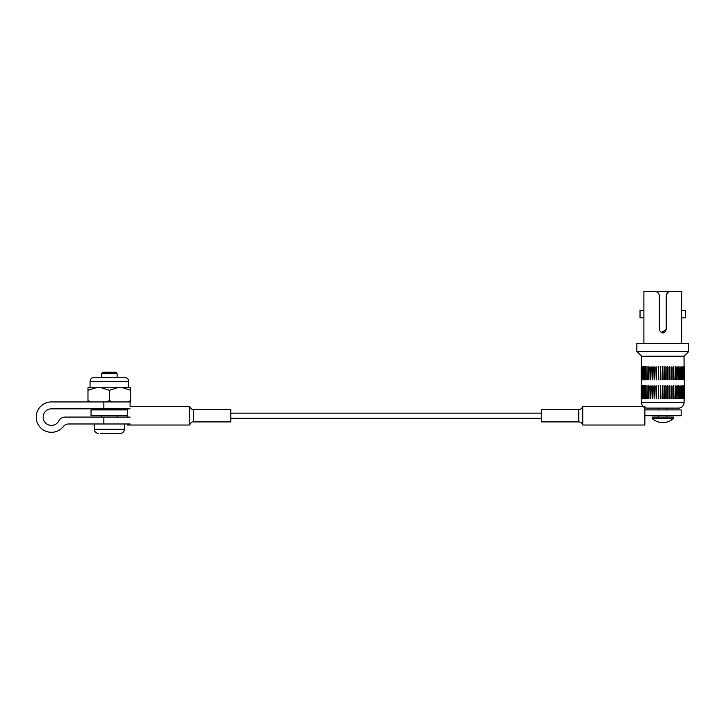 <?xml version="1.0" encoding="UTF-8"?>
<svg xmlns="http://www.w3.org/2000/svg" width="725" height="725" viewBox="0 0 725 725"><rect width="100%" height="100%" fill="white"/><g stroke="black" fill="none" stroke-linecap="round" stroke-linejoin="round"><path stroke-width="1.09" d="M660.992 379.411L660.584 366.569L660.584 379.818M660.992 398.442L660.584 385.6L660.584 398.85M658.789 379.411L658.382 366.569L658.382 379.818M658.789 398.442L658.382 385.6L658.382 398.85M656.632 366.986L655.826 366.986L656.234 379.818L656.632 366.986L655.844 366.986M656.632 386.017L655.826 386.017L656.234 398.85L656.632 386.017L655.844 386.017M654.539 366.986L653.742 366.986L654.158 379.818L654.539 366.986L653.778 366.986M654.539 386.017L653.742 386.017L654.158 398.85L654.539 386.017L653.778 386.017M652.536 366.986L651.766 366.986L652.174 379.818L652.536 366.986L651.82 366.986M652.536 386.017L651.766 386.017L652.174 398.85L652.536 386.017L651.82 386.017M650.651 366.986L649.899 366.986L650.307 379.818L650.651 366.986L649.981 366.986M650.651 386.017L649.899 386.017L650.307 398.85L650.651 386.017L649.981 386.017M648.585 366.569L648.168 379.411L648.893 379.411L648.168 379.411L648.893 379.411L648.893 366.986L648.168 366.986L648.893 366.986M648.585 385.6L648.168 398.442L648.893 398.442L648.168 398.442L648.893 398.442L648.893 386.017L648.168 386.017L648.893 386.017M647.289 379.411L646.591 379.411L647.289 379.411L647.008 366.569L646.736 379.411M647.289 398.442L646.591 398.442L647.289 398.442L647.008 385.6L646.736 398.442M645.612 379.818L645.612 366.569L645.368 379.411M645.612 398.85L645.612 385.6L645.368 398.442M644.398 366.569L644.398 379.818L644.607 366.986L644.036 366.986M644.398 385.6L644.398 398.85L644.607 386.017L644.036 386.017M643.555 379.411L642.975 379.411L643.555 379.411L643.392 366.569L643.22 379.411M643.555 398.442L642.975 398.442L643.555 398.442L643.392 385.6L643.22 398.442M642.178 379.411L642.722 379.411L642.595 366.569L642.595 379.818M642.178 398.442L642.722 398.442L642.595 385.6L642.595 398.85M641.598 366.986L641.598 379.411L642.105 379.411L642.015 366.569L641.136 366.986L641.553 379.411M641.598 386.017L641.598 398.442L642.105 398.442L642.015 385.6L641.136 386.017L641.553 398.442M641.716 366.986L641.253 366.986L641.136 379.411M641.716 386.017L641.253 386.017L641.136 398.442M663.221 379.411L662.804 366.569L662.804 379.818M663.221 398.442L662.804 385.6L662.804 398.85M675.627 379.411L675.292 366.569L674.957 379.411L675.709 379.411L674.957 379.411M675.627 398.442L675.292 385.6L674.957 398.442L675.709 398.442L674.957 398.442M677.023 379.818L677.44 366.986L676.715 366.986L676.715 379.411L677.44 379.411L676.715 379.411M677.023 398.85L677.44 386.017L676.715 386.017L676.715 398.442L677.44 398.442L676.715 398.442M678.908 366.986L678.319 366.986L678.319 379.411L679.017 379.411L678.319 379.411M678.908 386.017L678.319 386.017L678.319 398.442L679.017 398.442L678.319 398.442M679.751 366.986L680.412 366.986L679.751 366.986L679.751 379.411L680.412 379.411L679.751 379.411M679.751 386.017L680.412 386.017L679.751 386.017L679.751 398.442L680.412 398.442L679.751 398.442M681.002 366.986L681.627 366.986L681.002 366.986L681.002 379.411L681.627 379.411L681.002 379.411M681.002 386.017L681.627 386.017L681.002 386.017L681.002 398.442L681.627 398.442L681.002 398.442M682.053 366.986L682.633 366.986L682.053 366.986L682.044 379.411L682.633 379.411L682.044 379.411M682.053 386.017L682.633 386.017L682.053 386.017L682.044 398.442L682.633 398.442L682.044 398.442M683.412 366.986L682.887 366.986L682.887 379.411L683.43 379.411L682.887 379.411M683.412 386.017L682.887 386.017L682.887 398.442L683.43 398.442L682.887 398.442M684.056 366.986L683.503 366.986L683.503 379.411L684.472 379.411L684.472 386.017L683.503 386.017L683.503 398.442L684.01 398.442L683.503 398.442M684.472 386.017L684.056 402.593A5.519 5.519 0 0 1 678.537 408.112L647.072 408.112A5.519 5.519 0 0 1 641.553 402.593L641.553 398.85M673.072 366.986L673.842 366.986L673.072 366.986L673.072 379.411L673.842 379.411L673.072 379.411M673.072 386.017L673.842 386.017L673.072 386.017L673.072 398.442L673.842 398.442L673.072 398.442M671.821 366.986L671.069 366.986L671.069 379.411L671.867 379.411L671.069 379.411M671.821 386.017L671.069 386.017L671.069 398.442L671.867 398.442L671.069 398.442M668.976 366.986L669.782 366.986L668.976 366.986L668.976 379.411L669.782 379.411L668.976 379.411M668.976 386.017L669.782 386.017L668.976 386.017L668.976 398.442L669.782 398.442L668.976 398.442M666.819 366.986L667.634 366.986L666.819 366.986L666.819 379.411L667.634 379.411L666.819 379.411M666.819 386.017L667.634 386.017L666.819 386.017L666.819 398.442L667.634 398.442L666.819 398.442M664.617 366.986L665.441 366.986L664.617 366.986L664.617 379.411L665.441 379.411L664.617 379.411M664.617 386.017L665.441 386.017L664.617 386.017L664.617 398.442L665.441 398.442L664.617 398.442M662.804 385.6L663.221 386.017L662.387 386.017M643.9 310.4L640.03 310.4L640.03 317.849L643.9 317.849L643.9 291.631L655.21 291.631C657.666 291.822 659.043 293.199 659.351 295.773L659.351 330.002C661.907 334.053 664.209 333.917 666.257 329.585L666.257 295.773L667.435 292.873M666.257 295.773C666.574 293.19 667.952 291.812 670.398 291.631L681.708 291.631L681.708 310.4L685.578 310.4L685.578 317.849L681.708 317.849L681.708 343.387M681.708 310.4L681.708 317.849M673.434 418.461L652.174 418.461L652.174 417.083L673.434 417.083L673.434 418.461A15.705 15.705 0 0 1 652.174 418.461M666.946 417.083L666.946 415.706M666.946 409.906L666.946 408.112M658.662 417.083L658.662 415.706M658.662 409.906L658.662 408.112M684.056 366.569L684.056 356.22L641.553 356.22L636.858 351.525L636.858 343.387L688.75 343.387L688.75 351.525L636.858 351.525M684.056 356.22L688.75 351.525M681.708 291.631L643.9 291.631M643.9 317.849L643.9 343.387M683.893 379.411L684.355 379.411L684.355 366.986L683.893 366.986M683.893 398.442L684.355 398.442L683.593 385.6M684.472 398.442L684.355 386.017L683.893 386.017M641.553 366.569L641.553 356.22M641.553 385.6L641.553 379.818M666.257 329.585L661.109 332.603M578.749 421.914L578.749 409.489L541.357 409.489L541.357 421.914L578.749 421.914C580.788 422.041 582.13 423.074 582.755 425.022L582.755 406.39L643.066 406.39M582.755 425.022L644.86 425.022L644.86 415.706L681.156 415.706L681.156 409.906L644.86 409.906M193.439 421.914L230.831 421.914L230.831 409.489L193.439 409.489L193.439 421.914C192.478 421.379 191.137 422.412 189.424 425.022L189.424 406.39L130.083 406.39L130.083 401.94M189.424 425.022L127.319 425.022L127.319 423.98M127.319 417.083L127.319 408.846L95.582 408.846L101.654 408.846L101.654 409.906M127.319 409.906L91.024 409.906L91.024 415.706L127.319 415.706M644.86 415.706L644.86 406.39M106.358 401.94L109.384 400.59L112.402 401.94L127.745 401.94L130.772 400.59L130.772 401.94L51.412 401.94A15.18 15.18 0 0 0 37.736 423.708A15.18 15.18 0 0 0 63.293 426.581A6.897 6.897 0 0 1 68.685 423.98L130.083 423.98M130.083 417.083L64.96 417.083A6.897 6.897 0 0 0 58.807 420.862A8.283 8.283 0 0 1 43.237 415.833A8.283 8.283 0 0 1 51.412 408.846L130.083 408.846M103.032 372.233L115.728 372.233L117.106 373.611L101.654 373.611L103.032 372.233M117.106 417.083L117.106 415.706M117.106 409.906L117.106 408.846M117.106 377.39L117.106 373.611M101.654 417.083L101.654 415.706M101.654 377.39L101.654 373.611M100.757 433.369L120.287 433.369A4.142 4.142 0 0 0 124.419 429.227L124.419 423.98M98.473 433.369A4.142 4.142 0 0 1 94.341 429.227L94.341 423.98M107.309 433.369L120.287 433.369M128.706 387.73L128.706 381.513A4.142 4.142 0 0 0 124.899 377.39L93.86 377.39A4.142 4.142 0 0 0 90.063 381.513L90.063 387.73M87.988 401.94L87.988 400.59L91.015 401.94M122.697 387.73L130.772 387.73L130.772 390.304L122.697 387.73L117.459 387.73L109.384 390.304L101.301 387.73L96.072 387.73L87.988 390.304L87.988 400.59M87.988 390.304L87.988 387.73L96.072 387.73M109.384 390.304L109.384 400.59M130.772 390.304L130.772 400.59M117.459 387.73L101.301 387.73M660.992 366.986L660.167 366.986M660.992 386.017L660.167 386.017M658.789 366.986L657.974 366.986M658.789 386.017L657.974 386.017M647.289 366.986L646.7 366.986M647.289 386.017L646.7 386.017M645.857 366.986L645.277 366.986M645.857 386.017L645.277 386.017M643.555 366.986L643.012 366.986M643.555 386.017L643.012 386.017M642.722 366.986L642.196 366.986M642.722 386.017L642.196 386.017M642.105 366.986L641.607 366.986M642.105 386.017L641.607 386.017M683.593 366.569L683.593 379.818M682.388 379.411L682.597 366.986M682.388 398.442L682.597 386.017M681.418 379.411L681.572 366.986M681.418 398.442L681.572 386.017M680.24 379.411L680.331 366.986M680.24 398.442L680.331 386.017M678.872 379.411L678.6 366.569M678.872 398.442L678.6 385.6M673.788 379.411L673.434 366.569M673.788 398.442L673.434 385.6M671.867 379.411L671.867 366.986L671.069 366.986M671.867 398.442L671.867 386.017L671.069 386.017M641.553 402.593L684.056 402.593M103.856 417.083L103.856 423.98M103.856 401.94L103.856 408.846M94.341 429.227L124.419 429.227M128.706 381.513L90.063 381.513M684.472 366.986L684.472 379.411M683.013 366.569L683.43 379.411M683.013 385.6L683.43 398.442M669.374 366.569L669.782 379.411M669.374 385.6L669.782 398.442M667.227 366.569L667.634 379.411M667.227 385.6L667.634 398.442M665.024 366.569L665.441 379.411M665.024 385.6L665.441 398.442M663.221 366.986L662.387 366.986M578.749 409.489C580.788 409.371 582.13 408.329 582.755 406.39M193.439 409.489C192.478 410.033 191.137 408.991 189.424 406.39M541.357 418.252L230.831 418.252M541.357 413.15L230.831 413.15"/></g></svg>
